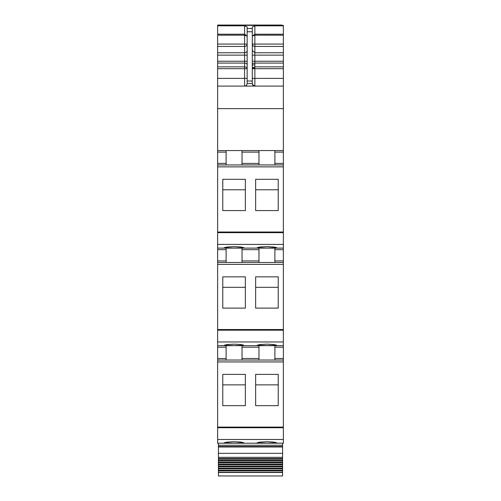 <?xml version="1.0" encoding="UTF-8"?>
<svg xmlns="http://www.w3.org/2000/svg" width="501" height="501" viewBox="0 0 501 501"><rect width="100%" height="100%" fill="white"/><g stroke="black" fill="none" stroke-linecap="round" stroke-linejoin="round"><path stroke-width="0.75" d="M217.641 439.496L217.641 443.197L283.359 443.197L283.359 360.031L217.641 360.031L217.641 439.496L283.359 439.496M226.114 345.659L226.114 358.491L217.641 358.491L217.641 360.031L283.359 360.031L283.359 358.491L274.886 358.491L274.886 360.031M217.641 358.491L217.641 345.659L283.359 345.659L283.359 358.491M226.114 248.114L226.114 260.946L217.641 260.946L217.641 345.659M217.641 260.946L217.641 248.114L283.359 248.114L283.359 262.486L217.641 262.486L283.359 262.486L283.359 345.659M226.114 150.569L226.114 163.407L217.641 163.407L217.641 248.114M217.641 163.407L217.641 108.629L283.359 108.629L283.359 164.948L217.641 164.948L283.359 164.948L283.359 248.114M217.641 78.388L244.594 78.388L244.594 68.687L247.162 68.687A2.568 1.829 0 0 0 244.594 66.852L244.594 68.687L217.641 68.687L217.641 108.629M217.641 68.687L217.641 63.07L244.594 63.07A2.568 1.829 180 0 1 247.162 64.898M247.162 36.078L244.594 34.206L244.594 46.43L217.641 46.43L217.641 63.07M217.641 46.43L217.641 25.363L283.359 25.363L217.641 25.363M233.428 345.64L234.956 345.64M281.819 25.05L217.641 25.05L281.819 25.307M283.359 59.769L283.359 61.009M217.641 86.091L283.359 86.091L283.359 25.363M246.68 85.026A2.568 2.568 0 0 1 244.594 86.091C245.972 86.128 246.83 85.27 247.162 83.523L247.162 26.941L244.594 25.827L217.641 25.827M247.162 28.488L252.297 28.488L252.297 26.941L254.865 25.827L283.359 25.827M283.359 86.091L283.359 108.629M217.641 150.569L283.359 150.569M226.114 163.407L226.114 164.948L217.641 164.948M222.776 210.577L222.776 179.308L245.365 179.308L245.365 210.577L222.776 210.577L222.776 189.779L245.365 189.779L245.365 210.577M255.635 210.577L255.635 179.308L278.224 179.308L278.224 210.577L278.224 189.779L255.635 189.779L255.635 210.577L278.224 210.577M234.073 248.101L243.824 247.663L240.968 246.98L234.073 246.605L227.178 246.98L224.316 247.663L234.073 248.101M266.927 248.101L276.684 247.663L273.822 246.98L266.927 246.605L260.032 246.98L257.176 247.663L266.927 248.101M226.114 260.946L226.114 262.486L217.641 262.486M222.776 276.846L222.776 308.115L245.365 308.115L245.365 276.846L222.776 276.846M255.635 276.846L278.224 276.846L278.224 308.115L255.635 308.115L255.635 276.846M234.073 345.646L224.316 345.208L227.178 344.525L234.073 344.149L240.968 344.525L243.824 345.208L234.073 345.646M266.927 345.646L276.684 345.208L273.822 344.525L266.927 344.149L260.032 344.525L257.176 345.208L266.927 345.646M226.114 358.491L226.114 360.031L217.641 360.031M222.776 374.391L222.776 405.66L245.365 405.66L245.365 374.391L222.776 374.391M255.635 374.391L278.224 374.391L278.224 405.66L255.635 405.66L255.635 374.391M234.073 443.185L224.316 442.746L227.178 442.064L234.073 441.694L240.968 442.064L243.824 442.746L234.073 443.185M266.927 443.185L276.684 442.746L273.822 442.064L266.927 441.694L260.032 442.064L257.176 442.746L266.927 443.185M283.359 35.176L254.865 35.176L254.865 34.206L252.304 36.072M252.297 28.488L252.297 83.523C252.636 85.27 253.487 86.128 254.865 86.091L254.865 78.388L252.297 78.388M247.162 36.166L244.594 35.176L217.641 35.176M258.973 164.948L258.973 150.569M242.027 150.569L242.027 164.948M274.886 150.569L274.886 164.948M242.027 248.114L242.027 262.486M258.973 248.114L258.973 249.655L242.027 249.655M258.973 262.486L258.973 249.655M274.886 248.114L274.886 262.486M222.776 308.115L222.776 287.323L245.365 287.323L245.365 308.115M255.635 308.115L255.635 287.323L278.224 287.323L278.224 308.115M242.027 345.659L242.027 360.031M258.973 345.659L258.973 347.199L242.027 347.199M258.973 360.031L258.973 347.199M274.886 345.659L274.886 358.491M222.776 405.66L222.776 384.862L245.365 384.862L245.365 405.66M255.635 405.66L255.635 384.862L278.224 384.862L278.224 405.66M283.359 46.43L254.865 46.43A2.568 2.373 180 0 1 252.297 44.057L254.865 44.057L254.865 35.176L252.297 36.072M247.162 83.523L252.297 83.523C252.448 85.082 253.306 85.94 254.865 86.091L252.535 84.613M283.359 68.687L252.297 68.693L254.865 68.217L254.865 67.215L252.297 68.687L254.865 66.852L254.865 61.235L252.297 61.235M283.359 431.649L283.359 427.09L217.641 427.09M217.641 443.197L243.824 443.197M282.589 472.499L218.411 472.499L218.411 475.95L282.589 475.95L282.589 462.861L218.411 462.861L218.411 462.248L282.589 462.248L282.589 459.141L218.411 459.141L218.411 458.565L282.589 458.565L282.589 457.332L218.411 457.332L218.411 443.197M282.589 457.332L282.589 443.197M218.411 458.565L218.411 457.332M282.589 458.565L282.589 459.141M282.589 460.976L218.411 460.976L218.411 460.388L282.589 460.388L218.411 460.388L218.411 459.141M218.411 462.248L218.411 460.976M282.589 462.248L282.589 462.861M282.589 464.803L218.411 464.803L218.411 464.17L282.589 464.17L218.411 464.17L218.411 462.861M282.589 466.782L218.411 466.782L218.411 466.137L282.589 466.137L218.411 466.137L218.411 464.803M282.589 468.147L218.411 468.147L218.411 466.782M282.589 468.804L218.411 468.804L218.411 468.147M282.589 470.188L218.411 470.188L218.411 468.804M282.589 470.859L218.411 470.859L218.411 470.188M282.589 472.268L218.411 472.268L218.411 470.859M252.297 67.403L253.03 67.403M244.594 25.827L244.594 34.206L217.641 34.206M217.641 55.141L244.594 55.141L244.594 46.43A2.568 2.373 180 0 0 247.162 44.057L217.641 44.057M247.162 50.401A2.568 2.373 180 0 1 244.594 52.768L217.641 52.768M217.641 61.235L244.594 61.235L244.594 66.852L217.641 66.852M247.162 55.141L244.594 55.141L244.594 61.235L247.162 61.235M244.594 86.091L244.594 78.388L247.162 78.388M226.114 152.11L217.641 152.11M217.641 166.858L283.359 166.858M217.641 232.007L283.359 232.007M217.641 232.652L283.359 232.652M217.641 244.413L283.359 244.413M226.114 249.655L217.641 249.655M217.641 264.396L283.359 264.396M217.641 329.545L283.359 329.545M217.641 330.19L283.359 330.19M217.641 341.958L283.359 341.958M226.114 347.199L217.641 347.199M217.641 361.941L283.359 361.941M217.641 427.735L283.359 427.735M283.359 34.206L254.865 34.206L254.865 25.827M247.162 31.751L252.297 31.751M283.359 78.388L254.865 78.388L254.865 68.217M252.297 83.523C252.448 85.082 253.306 85.94 254.865 86.091M258.973 152.11L242.027 152.11M283.359 152.11L274.886 152.11M258.973 163.407L242.027 163.407M283.359 163.407L274.886 163.407M283.359 249.655L274.886 249.655M283.359 260.946L274.886 260.946M258.973 260.946L242.027 260.946M283.359 347.199L274.886 347.199M258.973 358.491L242.027 358.491M283.359 44.057L254.865 44.057L254.865 52.768L252.297 50.401M283.359 52.768L254.865 52.768L254.865 61.235L283.359 61.235M283.359 55.141L252.297 55.141M283.359 63.07L254.865 63.07A2.568 1.829 0 0 0 252.297 64.898M283.359 66.852L254.865 66.852L254.865 67.215M247.162 81.024L252.297 81.024M282.589 445.251L218.411 445.251M282.589 446.51L218.411 446.51M282.589 446.98L218.411 446.98M282.589 453.336L218.411 453.336M252.297 64.967L254.865 64.967M218.411 458.59L282.589 458.59M218.411 462.254L282.589 462.254"/></g></svg>
